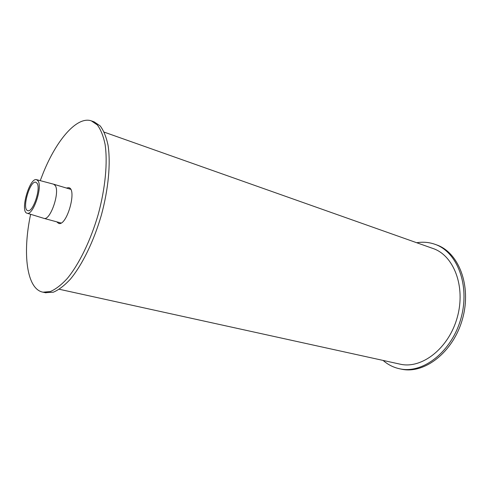 <?xml version="1.0" encoding="UTF-8"?>
<svg xmlns="http://www.w3.org/2000/svg" width="490" height="490" viewBox="0 0 490 490"><rect width="100%" height="100%" fill="white"/><g stroke="black" fill="none" stroke-linecap="round" stroke-linejoin="round"><path stroke-width="0.73" d="M416.708 242.74C422.821 241.735 428.762 242.207 434.52 244.149C457.035 251.358 470.32 285.094 460.974 318.316C451.884 351.612 423.011 373.993 399.883 368.835C393.605 367.531 388.007 364.725 383.088 360.426M435.414 244.467L436.033 244.694C458.56 251.909 471.87 285.603 462.542 318.763C453.464 351.998 424.597 374.336 401.463 369.172L400.532 368.976M66.389 188.025L68.741 187.67C77.426 188.926 66.848 226.49 58.671 223.422L56.73 221.841M59.627 222.625L60.178 223.36M70.119 188.558L69.268 188.889M40.235 180.645L43.359 172.627C56.724 139.693 76.997 115.983 91.299 120.84L97.29 124.889C100.707 129.446 103.298 135.871 105.056 144.176C107.782 162.172 105.381 188.136 98.221 214.406C90.632 240.566 79.074 264.226 67.24 278.528C61.348 284.898 55.719 289.235 50.354 291.544L43.034 292.187C26.582 289.302 22.32 253.122 30.625 214.295M91.918 121.061L94.166 121.869L100.193 125.93C103.641 130.487 106.257 136.912 108.039 145.205C110.82 163.182 108.462 189.091 101.32 215.294C93.749 241.386 82.185 264.98 70.321 279.239C64.41 285.578 58.763 289.902 53.373 292.193L45.374 292.689M104.205 132.141L432.572 248.35C453.624 255.002 465.984 286.43 457.293 317.318C448.84 348.268 421.957 369.129 400.385 364.223L399.528 364.039M37.136 183.346L35.856 182.249C29.872 180.026 21.493 209.726 27.844 210.645C32.806 212.74 41.001 188.76 37.136 183.346M43.763 218.32L43.953 218.369C50.256 220.99 60.209 192.068 55.205 185.514L53.588 184.185L36.664 179.695M38.116 180.963L36.554 179.671C29.498 177.282 19.723 211.925 27.091 213.211C32.928 215.9 42.734 187.352 38.116 180.963M401.463 369.172L399.883 368.835M46.017 292.824L43.034 292.187M400.385 364.223L59.321 289.272M70.658 189.305L53.704 184.222M61.03 223.005L43.953 218.369M27.091 213.211L43.88 218.35"/></g></svg>
